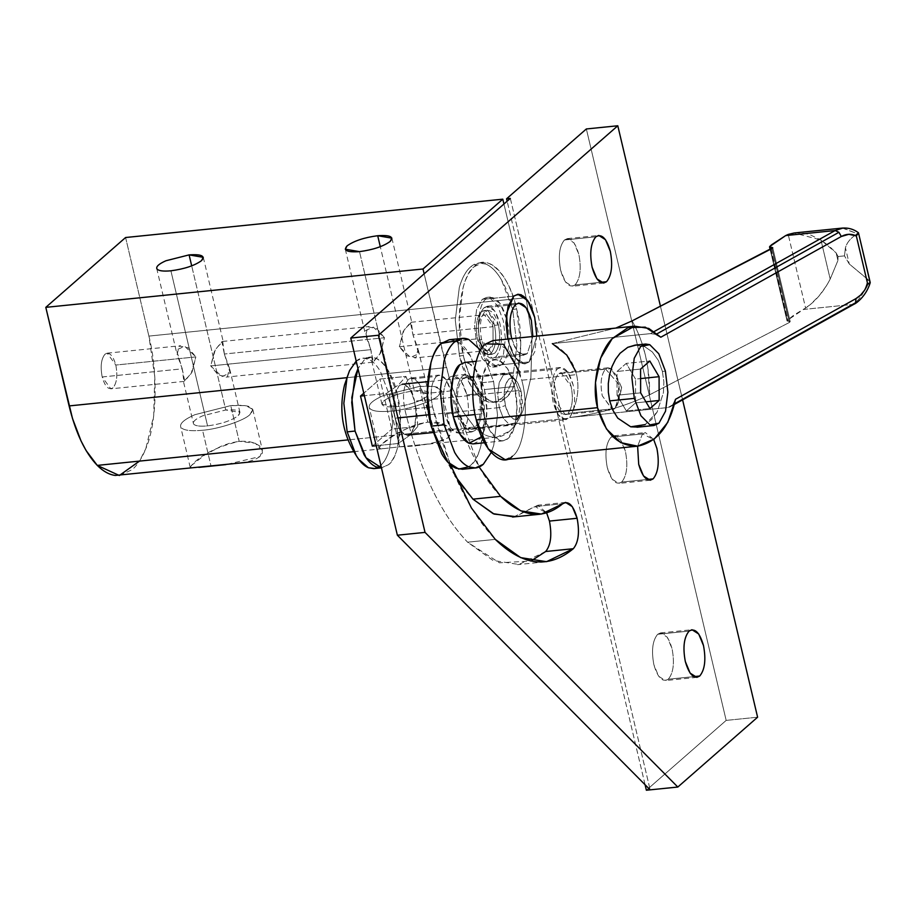 <?xml version="1.0" encoding="UTF-8"?>
<svg xmlns="http://www.w3.org/2000/svg" width="916" height="916" viewBox="0 0 916 916"><rect width="100%" height="100%" fill="white"/><g stroke="black" fill="none" stroke-linecap="round" stroke-linejoin="round"><path stroke-width="0.69" stroke-dasharray="4.58 3.44" d="M473.011 443.905L477.957 441.604L484.518 429.65L486.888 410.597L484.427 389.563L514.597 386.495L517.048 407.528L514.689 426.581L508.128 438.535L503.182 440.836L499.128 440.195L490.106 431.104L483.488 413.711C487.117 428.024 492.339 436.852 499.128 440.195C505.918 442.451 511.105 437.917 514.689 426.581C517.838 414.536 517.815 401.174 514.597 386.495C508.128 364.179 499.907 355.9 489.957 361.671C481.85 366.686 478.289 395.311 483.488 413.711L475.141 414.559L483.488 413.711L481.026 392.678L483.396 373.625L489.957 361.671L494.892 359.37L498.945 360.011L507.968 369.102L514.597 386.495L484.427 389.563L477.797 372.171L468.774 363.08L464.733 362.438M787.096 320.955L770.184 249.45L787.096 320.955L788.046 321.195L787.21 320.405L805.599 308.062L788.195 234.439L805.599 308.062C815.412 301.49 823.61 291.826 830.194 279.071L826.953 285.082L819.133 295.834L810.11 304.765L803.183 309.482L852.636 304.455L803.183 309.482L793.954 315.012L787.21 320.405L769.738 246.496L787.21 320.405M794.836 232.916L804.363 233.34L810.087 234.771L820.954 240.003L830.194 279.071L837.934 260.476L836.136 252.896L838.048 256.526L837.934 260.476L838.048 256.526L844.472 255.873L849.258 263.968L867.899 279.46C865.219 291.38 860.124 299.715 852.636 304.455L854.25 304.078M790.21 321.642L772.738 247.732L790.21 321.642L789.168 321.241L790.21 321.642L789.34 322.489L790.21 321.642L772.738 247.709M771.982 248.522L789.168 321.241L788.046 321.195L789.168 321.241L771.982 248.522M552.314 343.603L615.77 328.088L552.314 343.603L650.44 333.63L656.016 334.374L657.196 333.722L656.016 334.374L650.44 333.63L552.314 343.603C564.989 350.381 573.072 360.721 576.576 374.633L521.776 380.209L509.8 351.24L492.991 340.569M854.582 303.872L667.913 407.54L672.665 404.826L675.504 399.296L672.665 404.826L674.611 403.738L668.76 407.38L852.636 304.455C860.124 299.715 865.219 291.38 867.899 279.46L870.177 282.334L866.227 278.143L855.945 234.645C850.266 238.515 846.762 242.877 845.434 247.755L844.472 255.873L838.048 256.526L836.136 252.896L820.954 240.003L794.126 232.996M670.455 406.635L669.607 407.07M605.602 368.988L621.678 387.64L614.968 408.605L612.678 409.75L602.27 395.815C599.957 383.415 601.068 374.472 605.602 368.988L558.462 373.774L561.016 372.594L571.16 386.575C573.473 398.964 572.363 407.906 567.828 413.391L614.968 408.605C619.502 403.109 620.613 394.166 618.3 381.777L611.235 368.656L608.155 367.797L605.602 368.988C601.068 374.472 599.957 383.415 602.27 395.815L612.426 409.784L614.968 408.605L567.828 413.391C572.363 407.906 573.473 398.964 571.16 386.575C567.828 375.068 563.603 370.808 558.462 373.774C553.928 379.27 552.817 388.212 555.13 400.601C558.462 412.097 562.699 416.368 567.828 413.391L565.287 414.582L555.13 400.601C552.817 388.212 553.928 379.27 558.462 373.774L611.235 368.656L616.159 375.285L618.3 381.777L618.758 400.842L614.968 408.605L621.678 387.64L605.602 368.988M474.694 427.806L568.973 418.223C574.618 411.399 575.992 400.269 573.118 384.857L567.874 372.159L560.489 367.476L557.329 368.953L463.049 378.537L466.21 377.06L473.595 381.743L478.839 394.441C481.724 409.853 480.339 420.982 474.694 427.806L471.522 429.283L464.149 424.6L458.893 411.902C456.019 396.479 457.405 385.361 463.049 378.537L557.329 368.953C563.706 365.255 568.973 370.556 573.118 384.857C575.992 400.269 574.618 411.399 568.973 418.223C562.584 421.921 557.329 416.62 553.172 402.307C550.298 386.895 551.684 375.778 557.329 368.953C551.684 375.778 550.298 386.895 553.172 402.307L558.428 415.017L565.802 419.7L568.973 418.223L474.694 427.806C480.339 420.982 481.724 409.853 478.839 394.441C474.694 380.14 469.427 374.839 463.049 378.537C457.405 385.361 456.019 396.479 458.893 411.902C463.049 426.203 468.305 431.505 474.694 427.806M635.212 345.103L644.681 346.637L652.307 351.95L658.421 360.503L662.417 371.461L665.417 371.163L662.417 371.461L658.421 360.503L652.307 351.95L644.681 346.637L635.074 345.114M627.758 347.313L620.075 353.255M650.44 333.63L654.276 331.489L650.44 333.63M662.417 371.461L663.871 381.915L663.424 392.655L657.104 412.108L645.139 424.612L651.654 419.494L657.104 412.108L663.424 392.655L663.871 381.915L662.417 371.461M637.032 427.234L645.139 424.612M640.639 392.85L617.063 395.243L617.006 371.461L640.582 369.068L617.006 371.461L626.235 363.389L649.81 360.996L626.235 363.389L635.521 379.098L640.605 378.571L635.521 379.098L635.567 402.868L645.94 401.815L635.567 402.868L626.349 410.952L649.913 408.547L626.349 410.952L617.063 395.243L640.639 392.85M617.063 395.243L626.349 410.952L635.567 402.868L635.521 379.098L626.235 363.389L617.006 371.461L617.063 395.243M870.177 282.334L858.475 232.824L857.055 233.614L842.411 228.073M843.063 228.015L857.055 233.614L855.945 234.645L858.384 232.698M505.094 459.637L512.319 456.271C524.158 448.943 529.356 407.116 521.776 380.209L576.576 374.633C579.691 388.705 577.423 402.994 569.786 417.513L667.913 407.54L569.786 417.513C598.48 414.021 625.101 406.441 649.627 394.785L789.34 322.489L649.627 394.785C625.101 406.441 598.48 414.021 569.786 417.513C577.423 402.994 579.691 388.705 576.576 374.633L575.603 371.106M836.136 252.896L837.934 260.476L830.194 279.071L820.954 240.003L829.083 246.049L836.136 252.896M849.258 263.968L844.472 255.873L845.434 247.755L849.258 263.968L845.434 247.755C846.762 242.877 850.266 238.515 855.945 234.645L866.227 278.143L849.258 263.968M632.154 320.863C644.062 342.355 649.891 366.995 649.627 394.785L647.921 368.232L645.471 355.454L642.002 343.202L637.547 331.626L632.154 320.863M519.406 371.656L521.776 380.209C529.356 407.116 524.158 448.943 512.319 456.271M771.867 248.579L789.34 322.489L771.867 248.579M770.986 249.037L788.046 321.195L770.986 249.037M459.786 364.74C469.748 358.969 477.957 367.247 484.427 389.563C487.644 404.231 487.667 417.604 484.518 429.65L481.679 436.76M474.477 427.051L348.046 439.898L474.477 427.051L463.301 412.177L458.263 402.639L453.706 391.899L446.31 367.568L346.729 377.701L446.31 367.568L424.154 273.838L449.699 380.14L458.263 402.639L463.301 412.177L474.477 427.051C480.396 433.016 486.396 436.371 492.465 437.092C486.396 436.337 480.396 432.993 474.477 427.051M119.618 475.484L132.293 469.587C137.583 464.927 142.072 457.977 145.793 448.714L153.682 416.024L154.77 376.476L148.896 336.092L526.105 297.746L531.978 338.13L530.891 377.678L523.002 410.368C519.292 419.62 514.792 426.581 509.502 431.23L496.827 437.138L492.465 437.092C498.533 437.814 504.212 435.867 509.502 431.23C514.792 426.604 519.292 419.654 523.002 410.368L530.891 377.678L531.978 338.13L526.105 297.746L148.896 336.092C158.273 372.64 156.865 423.593 145.793 448.714L139.484 461.103M232.641 463.988L247.927 461.71L255.049 459.5L259.915 456.603L262.331 453.122L262.113 449.287L259.388 445.749L254.43 442.92L247.423 441.283L239.191 441.306L230.214 443.035L220.916 446.332L204.531 455.149L190.677 466.038L190.345 467.561L195.2 467.801M399.605 446.802L428.047 444.02L443.653 440.321L448.519 437.436L450.935 433.955L450.718 430.119L447.993 426.57L443.035 423.742L436.027 422.104L427.795 422.127L418.83 423.856L409.521 427.154L393.136 435.97L381.88 444.203L379.281 446.871L378.949 448.382L383.804 448.622L399.605 446.802L391.166 411.101C407.025 409.979 433.096 401.322 438.581 395.38L441.375 390.227L434.39 386.426L419.356 386.426L427.795 422.127L443.859 424.097L451.05 431.196L448.519 437.436C437.493 443.069 421.188 446.195 399.605 446.802L384.422 448.554L378.8 448.073L381.88 444.203C391.934 434.447 407.242 427.085 427.795 422.127L419.356 386.426L383.449 395.529C372.869 400.235 368.163 404.357 369.354 407.86C371.518 411.135 378.789 412.211 391.166 411.101L399.605 446.802M399.353 346.752L479.4 338.622C480.992 344.885 483.27 348.744 486.247 350.21L488.022 350.485L493.048 344.256L493.014 326.703L412.967 334.844L418.108 349.145L415.99 357.664L406.876 355.843L399.353 346.752L410.494 357.412L418.772 353.713L412.967 334.844L411.341 322.306L404.036 330.103L399.353 346.752L403.166 331.546L410.46 322.489L412.967 334.844L493.014 326.703L484.392 314.829L482.228 315.837C478.381 320.497 477.431 328.1 479.4 338.622L399.353 346.752M102.191 376.968L182.238 368.827L184.734 381.171L192.028 372.125L195.852 356.908L115.805 365.049C117.775 375.571 116.824 383.174 112.977 387.834L110.813 388.842L102.191 376.968C100.222 366.446 101.161 358.854 105.019 354.183L107.183 353.175L115.805 365.049L195.852 356.908L191.158 373.568L183.864 381.365L182.238 368.827L176.433 349.958L184.7 346.248L195.852 356.908L188.318 347.828L179.215 346.008L177.097 354.526L182.238 368.827L102.191 376.968C105.019 386.735 108.615 390.353 112.977 387.834C116.824 383.174 117.775 375.571 115.805 365.049C112.977 355.282 109.382 351.664 105.019 354.183C101.161 358.854 100.222 366.446 102.191 376.968M198.852 467.378L190.196 467.252L193.276 463.382C203.329 453.626 218.638 446.264 239.191 441.306L230.752 405.605L194.845 414.708C184.253 419.413 179.559 423.524 180.75 427.039C182.914 430.302 190.184 431.379 202.562 430.268L211.001 465.969L202.562 430.268C218.42 429.146 244.492 420.501 249.976 414.547L252.77 409.406L245.786 405.605L230.752 405.605L239.191 441.306L255.255 443.264L262.445 450.374L259.915 456.603L225.886 464.618M193.494 423.81C194.89 425.917 199.574 426.616 207.566 425.894C221.111 424.074 231.301 420.696 238.16 415.75C242.282 411.089 238.137 409.166 225.76 409.979L202.585 415.853C195.749 418.887 192.715 421.543 193.494 423.81C192.715 421.543 195.749 418.887 202.585 415.853L225.76 409.979L191.696 265.892L225.76 409.979L239.958 412.429L238.16 415.75C231.301 420.696 221.111 424.074 207.566 425.894L170.903 270.804L207.566 425.894C199.574 426.616 194.89 425.917 193.494 423.81L183.189 380.438M224.363 354.011L222.737 341.473L215.432 349.271L210.749 365.931L221.89 376.59L230.168 372.892L224.363 354.011L229.492 368.312L227.386 376.842L218.271 375.022L210.749 365.931L370.843 349.66L373.339 362.003L380.632 352.946L384.457 337.741L224.363 354.011L384.457 337.741L379.762 354.4L372.469 362.198L370.843 349.66L365.037 330.779L373.304 327.081L384.457 337.741L376.923 328.649L367.82 326.829L365.702 335.359L370.843 349.66L210.749 365.931L214.562 350.725L221.855 341.668L224.363 354.011M396.17 406.727L359.507 251.637L396.17 406.727L381.961 404.265L383.758 400.945C390.617 396.01 400.819 392.632 414.364 390.8L428.562 393.25L426.764 396.582C419.906 401.517 409.715 404.895 396.17 406.727C409.715 404.895 419.906 401.517 426.764 396.582C430.886 391.911 426.741 389.987 414.364 390.8L380.3 246.725L414.364 390.8C400.819 392.632 390.617 396.01 383.758 400.945C379.648 405.605 383.781 407.54 396.17 406.727M378.8 448.119L369.354 407.86C368.163 404.357 372.869 400.235 383.449 395.529L419.356 386.426C438.558 385.167 444.97 388.155 438.581 395.38C433.096 401.322 407.025 409.979 391.166 411.101C378.789 412.211 371.518 411.135 369.354 407.86M190.196 467.297L180.75 427.039C179.559 423.524 184.253 419.413 194.845 414.708L230.752 405.605C249.954 404.345 256.365 407.322 249.976 414.547C244.492 420.501 218.42 429.146 202.562 430.268C190.184 431.379 182.914 430.302 180.75 427.039M125.584 237.519L148.896 336.092L125.584 237.519M503.937 204.005L526.105 297.746L503.937 204.005M493.014 326.703L493.048 344.256C491.491 349.214 489.213 351.194 486.247 350.21C483.27 348.744 480.992 344.885 479.4 338.622C477.431 328.1 478.381 320.497 482.228 315.837C486.591 313.318 490.186 316.936 493.014 326.703M689.095 631.078L657.665 634.273L660.55 632.922L667.283 637.192L672.069 648.78C674.691 662.841 673.432 672.985 668.291 679.214L693.721 676.638L668.291 679.214L665.394 680.565L658.661 676.294L653.875 664.707C651.253 650.646 652.513 640.502 657.665 634.273L689.095 631.078M642.494 433.932L611.052 437.127L613.949 435.776L620.682 440.046L625.468 451.634C628.09 465.694 626.83 475.839 621.678 482.068L647.12 479.492L621.678 482.068L618.792 483.419L612.06 479.148L607.274 467.561C604.652 453.5 605.911 443.355 611.052 437.127L642.494 433.932L637.616 446.161L642.494 433.932L653.692 439.485L645.379 432.581L642.494 433.932M595.892 236.786L564.451 239.981L567.347 238.629L574.069 242.9L578.866 254.488C581.488 268.548 580.229 278.693 575.076 284.922L600.518 282.346L575.076 284.922L572.191 286.273L565.458 282.002L560.672 270.415C558.05 256.354 559.31 246.209 564.451 239.981L595.892 236.786M450.386 464.664L432.524 406.864C429.902 392.804 431.161 382.659 436.314 376.43L408.65 379.247L411.536 377.896L418.269 382.167L423.055 393.754L450.718 390.949L445.932 379.361L439.199 375.091L436.314 376.43C431.161 382.659 429.902 392.804 432.524 406.864C447.157 466.771 468.076 510.945 495.27 539.375L467.607 542.192C440.413 513.75 419.494 469.587 404.861 409.681L432.524 406.864L404.861 409.681C402.239 395.62 403.498 385.476 408.65 379.247L436.314 376.43C442.13 373.064 446.939 377.896 450.718 390.949L423.055 393.754C434.699 441.409 451.325 476.538 472.954 499.151M513.739 516.876L535.036 506.559L562.699 503.754L535.036 506.559L537.932 505.22L546.657 512.937L535.036 506.559L515.456 516.601M513.647 296.223L485.984 299.04L490.209 297.07L500.044 303.31L507.052 320.257C511.483 335.989 508.449 360.457 501.521 364.751L529.173 361.935L536.81 336.115L529.173 361.935L501.521 364.751L497.285 366.721L487.449 360.469L480.453 343.534C476.011 327.791 479.057 303.322 485.984 299.04L513.647 296.223M507.739 339.069L515.113 357.664L524.948 363.904L529.173 361.935C520.666 366.869 513.647 359.793 508.117 340.718L507.739 339.069M500.617 496.335C478.988 473.721 462.351 438.592 450.718 390.949L479.114 467.011M545.661 551.512L518.88 564.485L492.991 560.443L467.607 542.192L495.27 539.375M510.338 198.406L650.154 789.844L510.338 198.406M501.521 364.751C508.449 360.457 511.483 335.989 507.052 320.257C501.521 301.181 494.491 294.105 485.984 299.04C479.057 303.322 476.011 327.791 480.453 343.534C485.984 362.61 493.003 369.675 501.521 364.751M455.012 475.851L436.772 438.478L423.055 393.754C419.276 380.713 414.467 375.869 408.65 379.247C403.498 385.476 402.239 395.62 404.861 409.681C419.494 469.587 440.413 513.75 467.607 542.192L499.392 562.813L531.017 561.027M586.355 128.961L726.17 720.4L646.375 790.233L726.17 720.4L586.355 128.961M645.082 784.737L507.143 201.211L645.082 784.737M575.076 284.922C580.229 278.693 581.488 268.548 578.866 254.488C575.076 241.446 570.279 236.603 564.451 239.981C559.31 246.209 558.05 256.354 560.672 270.415C564.451 283.456 569.26 288.3 575.076 284.922M621.678 482.068C626.83 475.839 628.09 465.694 625.468 451.634C621.678 438.592 616.88 433.749 611.052 437.127C605.911 443.355 604.652 453.5 607.274 467.561C611.052 480.602 615.861 485.446 621.678 482.068M668.291 679.214C673.432 672.985 674.691 662.841 672.069 648.78C668.291 635.738 663.482 630.895 657.665 634.273C652.513 640.502 651.253 650.646 653.875 664.707C657.665 677.748 662.463 682.592 668.291 679.214M682.592 399.868L660.447 306.23L682.592 399.868M757.601 717.205L726.17 720.4L757.601 717.205M499.266 407.597L428.951 414.753L499.266 407.597L503.411 418.463L499.266 407.597L505.392 405.57L499.266 407.597L497.731 394.452L499.266 407.597M397.968 417.902L395.14 418.188L399.284 429.054L404.918 434.734L407.448 435.134L410.54 433.692L414.639 426.226L416.116 414.318L414.582 401.174L518.708 390.582L520.242 403.738L518.765 415.635L514.666 423.112L511.575 424.543L509.044 424.142L503.411 418.463L509.044 424.142L514.666 423.112L516.487 420.936L518.765 415.635L520.242 403.738L518.708 390.582L521.193 391.739L522.441 402.422L521.238 412.097L517.906 418.165L513.338 419.013L508.758 414.398L505.392 405.57L504.144 394.888L505.346 385.212L508.678 379.144L513.246 378.297L517.826 382.911L521.193 391.739L518.708 390.582L514.563 379.716L511.93 376.19L508.93 374.037L503.308 375.079L499.209 382.545L497.731 394.452L499.209 382.545L503.308 375.079L506.399 373.636L508.93 374.037L514.563 379.716L518.708 390.582L414.582 401.174L410.448 390.308L404.803 384.628L402.273 384.228L399.193 385.659L395.094 393.136L393.605 405.032L395.14 418.188L397.968 417.902M373.877 468.626L380.587 465.5C384.331 462.168 387.296 456.763 389.472 449.298L392.689 423.467L389.357 394.945L397.235 394.143C392.082 367.534 373.717 349.03 363.824 360.492L357.984 368.598L363.824 360.492L370.533 357.377L376.018 358.248C380.38 360.091 384.457 364.19 388.247 370.568L397.235 394.143L389.357 394.945L380.369 371.369C376.579 364.992 372.503 360.893 368.14 359.049L362.656 358.179L356.21 361.076M397.235 394.143L400.567 422.665L397.361 448.496C395.174 455.962 392.208 461.366 388.464 464.71L381.445 467.847L388.464 464.71C399.445 457.908 404.265 419.093 397.235 394.143M505.392 405.57C507.246 412.83 509.891 417.307 513.338 419.013C516.784 420.158 519.418 417.856 521.238 412.097L521.193 391.739C517.906 380.415 513.739 376.213 508.678 379.144C504.212 384.548 503.113 393.353 505.392 405.57M398.323 443.493L397.097 428.974L395.14 418.188L392.025 407.517L386.495 393.433L364.385 395.689L386.495 393.433L398.712 384.663L405.937 376.43L379.945 379.064L363.801 393.204L379.945 379.064L405.937 376.43L411.467 390.502L414.582 401.174L416.54 411.96L417.765 426.478L391.785 429.112L379.945 379.064L391.785 429.112L417.765 426.478L410.54 434.711L398.323 443.493L376.224 445.737L398.323 443.493L410.54 434.711L417.765 426.478C417.181 415.52 416.127 407.082 414.582 401.174C413.322 395.231 410.437 386.976 405.937 376.43L398.712 384.663L386.495 393.433C390.995 403.99 393.88 412.246 395.14 418.188C392.334 403.155 393.685 392.323 399.193 385.659C405.41 382.064 410.54 387.228 414.582 401.174C417.387 416.196 416.047 427.039 410.54 433.692C404.322 437.298 399.181 432.123 395.14 418.188C396.685 424.097 397.75 432.535 398.323 443.493M372.343 446.126L391.785 429.112L372.343 446.126M355.946 361.293C359.599 358.007 363.663 357.263 368.14 359.049C372.262 360.595 376.339 364.705 380.369 371.369L389.357 394.945L392.689 423.467L389.472 449.298C387.239 457.015 384.273 462.42 380.587 465.5L374.804 468.534M459.489 355.946L463.382 355.557L459.179 319.581L463.221 287.006C465.969 277.582 469.713 270.77 474.442 266.556L482.892 262.629L489.82 263.728C495.316 266.052 500.457 271.228 505.243 279.266C510.006 287.384 513.784 297.299 516.578 309.001L512.674 309.402C509.88 297.7 506.101 287.784 501.35 279.655C496.564 271.628 491.423 266.453 485.927 264.129L478.999 263.029L470.549 266.957C465.82 271.17 462.076 277.983 459.328 287.395L455.275 319.97L459.489 355.946C462.282 367.648 466.061 377.564 470.813 385.682C475.599 393.72 480.74 398.895 486.236 401.219L493.163 402.319L501.613 398.391C506.342 394.178 510.086 387.365 512.834 377.942L516.876 345.378L512.674 309.402L516.578 309.001L520.78 344.977L516.727 377.552C513.979 386.964 510.246 393.777 505.517 397.991L497.056 401.929L490.129 400.83C484.633 398.494 479.503 393.319 474.717 385.293C469.954 377.163 466.175 367.259 463.382 355.557L459.489 355.946L455.275 319.97L459.328 287.395C462.053 277.926 465.797 271.113 470.549 266.957C475.301 262.8 480.419 261.85 485.927 264.129C491.423 266.396 496.564 271.571 501.35 279.655L512.674 309.402L516.876 345.378L512.834 377.942C510.109 387.422 506.365 394.235 501.613 398.391C496.861 402.548 491.732 403.487 486.236 401.219C480.728 398.952 475.587 393.777 470.813 385.682L459.489 355.946M481.576 339.63L477.671 340.031C475.255 327.035 476.412 317.657 481.175 311.909L483.843 310.661L494.48 325.317L498.384 324.917L487.736 310.272L485.068 311.509C480.316 317.268 479.148 326.646 481.576 339.63L492.213 354.286L494.892 353.038C499.644 347.29 500.812 337.912 498.384 324.917L494.48 325.317C496.907 338.313 495.739 347.679 490.987 353.439L488.32 354.687L477.671 340.031L481.576 339.63C479.148 326.646 480.316 317.268 485.068 311.509C490.449 308.394 494.892 312.871 498.384 324.917C500.812 337.912 499.644 347.29 494.892 353.038C489.51 356.152 485.068 351.687 481.576 339.63M463.382 355.557C469.874 389.105 493.048 412.44 505.517 397.991C519.361 389.415 525.452 340.477 516.578 309.001C510.075 275.453 486.911 252.106 474.442 266.556C460.588 275.144 454.508 324.081 463.382 355.557M494.48 325.317C490.987 313.261 486.556 308.795 481.175 311.909C476.412 317.657 475.255 327.035 477.671 340.031C481.175 352.087 485.606 356.553 490.987 353.439C495.739 347.679 496.907 338.313 494.48 325.317M462.465 469.255L470.32 465.603C474.717 461.687 478.198 455.344 480.751 446.596L484.518 416.299L480.614 382.854L493.598 381.525L483.064 353.874L480.751 350.244L483.064 353.874L493.598 381.525L480.614 382.854L470.08 355.19C465.626 347.725 460.84 342.916 455.733 340.752L449.298 339.721M466.874 394.876L479.858 393.548L474.076 379.545L465.946 374.392L462.454 376.007C456.225 383.541 454.702 395.804 457.874 412.795L444.89 414.112C441.718 397.12 443.241 384.857 449.458 377.335L452.951 375.709L461.08 380.873L466.874 394.876C470.045 411.868 468.523 424.119 462.294 431.654L458.801 433.279L450.672 428.115L444.89 414.112L457.874 412.795L463.668 426.799L471.797 431.951L475.29 430.325C481.507 422.803 483.03 410.54 479.858 393.548L466.874 394.876C462.305 379.11 456.5 373.259 449.458 377.335C443.241 384.857 441.718 397.12 444.89 414.112C449.458 429.879 455.263 435.73 462.294 431.654C468.523 424.119 470.045 411.868 466.874 394.876M493.598 381.525L497.514 414.982L493.747 445.268L491.159 452.619L493.747 445.268L497.514 414.982L493.598 381.525M455.962 340.844L470.641 356.175L480.614 382.854C488.858 412.12 483.201 457.622 470.32 465.603L468.774 466.817M479.858 393.548C483.03 410.54 481.507 422.803 475.29 430.325C468.248 434.402 462.454 428.562 457.874 412.795C454.702 395.804 456.225 383.541 462.454 376.007C469.484 371.942 475.29 377.781 479.858 393.548M536.81 335.428L534.784 351.721L529.173 361.935L497.743 365.129L503.353 354.916L505.38 338.622L503.273 320.634L497.606 305.772L489.9 297.998L486.442 297.448L482.205 299.418L476.606 309.642L474.58 325.924L476.675 343.912L482.343 358.786L490.06 366.549L493.518 367.098L497.743 365.129L529.173 361.935L524.948 363.904L521.49 363.354L513.784 355.591L508.117 340.718C513.647 359.793 520.666 366.869 529.173 361.935L536.81 336.115M515.605 304.501L484.163 307.696L487.335 306.23L494.686 310.902L499.93 323.577C502.792 338.943 501.418 350.038 495.785 356.851L527.227 353.656L532.872 336.515L527.227 353.656L495.785 356.851L492.625 358.328L484.266 352.099C480.568 345.447 478.633 337.26 478.461 327.527C478.587 317.921 480.499 311.314 484.163 307.696L515.605 304.501M511.678 338.668L516.922 350.771L524.055 355.133L527.227 353.656C520.849 357.343 515.605 352.053 511.46 337.786M482.205 299.418L489.9 297.998L497.606 305.772L503.273 320.634L505.38 338.622L503.353 354.916L497.743 365.129L490.06 366.549L482.343 358.786L476.675 343.912L474.58 325.924L476.606 309.642L482.205 299.418M495.785 356.851C501.418 350.038 502.792 338.943 499.93 323.577C495.785 309.299 490.541 304.009 484.163 307.696C480.499 311.314 478.587 317.921 478.461 327.527C478.633 337.26 480.568 345.447 484.266 352.099C488.114 358.225 491.961 359.805 495.785 356.851M476.217 361.27L494.892 359.37M770.138 249.473L787.004 320.818M634.616 326.165L633.792 326.256M670.26 406.75L674.451 404.403M608.155 367.797L561.016 372.594M560.489 367.476L466.21 377.06M654.001 425.505L653.429 425.562M471.522 429.283L565.802 419.7M565.287 414.582L612.426 409.784M616.159 375.285L621.678 387.64L618.758 400.842M503.182 440.836L484.495 442.737M496.827 437.138L421.245 444.821M353.748 451.68L383.804 448.622M488.022 350.485L414.696 357.95M184.139 381.388L110.813 388.842M252.77 409.406L262.423 450.225M203.295 257.339L223.412 342.412M239.958 412.429L229.79 369.423M372.743 362.209L226.092 377.117M441.375 390.227L451.027 431.047M391.899 238.171L412.017 323.233M428.562 393.25L418.394 350.244M381.961 404.265L371.793 361.259M345.298 249.186L365.415 334.248M222.462 341.462L369.114 326.554M156.693 268.354L176.811 353.427M107.183 353.175L180.509 345.721M411.066 322.283L484.392 314.829M660.55 632.922L691.981 629.727M613.949 435.776L645.379 432.581M567.347 238.629L598.778 235.435M411.536 377.896L439.199 375.091M490.209 297.07L486.442 297.448M493.518 367.098L497.285 366.721M565.596 502.403L537.932 505.22M545.077 561.851L517.414 564.657M603.621 283.078L572.191 286.273M650.223 480.224L618.792 483.419M696.824 677.371L665.394 680.565M432.833 432.547L511.575 424.543M519.383 416.402L516.487 420.936M370.533 357.377L362.656 358.179M511.93 376.19L515.685 380.048M506.399 373.636L427.658 381.64M482.892 262.629L478.999 263.029M483.843 310.661L487.736 310.272M492.213 354.286L488.32 354.687M493.163 402.319L497.056 401.929M465.946 374.392L452.951 375.709M458.801 433.279L471.797 431.951M475.45 467.939L474.557 468.03M487.335 306.23L518.765 303.036M524.055 355.133L492.625 358.328"/><path stroke-width="1.37" d="M476.217 361.27L464.733 362.438L459.786 364.74L453.225 376.694L450.855 395.746L453.317 416.78L475.141 414.559L453.317 416.78L459.947 434.173L468.958 443.264L473.011 443.905L484.495 442.737M769.623 247.045L770.574 247.286L769.623 247.045L770.184 249.45L769.738 246.496L771.696 244.721L785.71 235.572L769.738 246.496M794.126 232.996L788.195 234.439L794.836 232.916M870.2 282.769L858.475 232.824L856.323 235.916L867.738 284.223L870.177 282.872M634.616 326.165L648.791 328.443L660.825 337.214L645.242 327.149L628.01 327.642L612.22 338.599L600.69 358.053L595.48 382.545L597.518 407.677C591.324 385.304 598.285 352.546 612.22 338.599L634.616 326.165L492.991 340.569L485.755 343.935C473.916 351.263 468.717 393.101 476.309 419.997L597.518 407.677L606.449 428.963L620.67 442.611L637.65 446.161L654.333 438.993L667.753 422.379L675.504 399.296L855.991 298.582L860.582 295.112L864.567 290.246L867.738 284.223L856.323 235.916L858.464 233.099M772.738 247.732L771.696 247.331L771.982 248.522L771.696 247.331L772.738 247.732L771.867 248.579L632.154 320.863L615.77 328.088L632.154 320.863L772.738 247.732M660.825 337.214L656.016 334.374L660.825 337.214L841.312 236.488L838.93 232.298L657.196 333.722L838.93 232.298L835.163 230.546L785.71 235.572L835.163 230.546L654.276 331.489L835.163 230.546L838.93 232.298L841.312 236.488L660.825 337.214M854.25 304.078L674.611 403.738L855.59 302.749L855.991 298.582L675.504 399.296C669.504 426.719 656.887 442.336 637.65 446.161L505.094 459.637L488.274 448.966L476.309 419.997C468.717 393.101 473.916 351.263 485.755 343.935L503.422 344.244L519.406 371.656M645.139 424.612L630.735 426.81L617.762 418.131L612.941 410.334L609.69 400.887L608.361 392.334L608.304 383.495L609.529 374.77L611.991 366.583L615.563 359.301L620.075 353.255L615.563 359.301L611.991 366.583L609.529 374.77L608.304 383.495L608.361 392.334L609.69 400.887L634.307 398.38L631.845 377.346L634.216 358.293L640.776 346.34L645.723 344.038L635.074 345.114L627.723 347.336L636.231 345.034M645.723 344.038L649.765 344.679L658.787 353.771L665.417 371.163L667.878 392.197L665.508 411.25L658.947 423.203L654.001 425.505L649.948 424.864L640.937 415.772L634.307 398.38L609.69 400.887L612.941 410.334L617.762 418.131L630.735 426.81L638.005 427.108M770.574 247.286L771.696 247.331L770.574 247.286L770.986 249.037L770.574 247.286M856.323 235.916L848.823 234.313L841.312 236.488C846.327 233.786 851.33 233.591 856.323 235.916M620.075 353.255L627.758 347.313M640.582 369.068L640.639 392.85L649.913 408.547L659.142 400.475L659.085 376.694L649.81 360.996L640.582 369.068L649.81 360.996L659.085 376.694L640.605 378.571L659.085 376.694L659.142 400.475L645.94 401.815L659.142 400.475L649.913 408.547L640.639 392.85L640.582 369.068M858.475 232.824L870.177 282.346L867.738 284.223C864.887 290.922 860.971 295.708 855.991 298.582L855.59 302.749L854.285 304.055L674.451 404.403M858.235 232.675L858.384 232.698C853.701 229.183 848.376 227.637 842.422 228.095L835.163 230.546L843.063 228.015M788.195 234.439L785.71 235.572L788.195 234.439M575.603 371.106L566.741 355.007L552.314 343.603M637.65 446.161C618.311 446.481 604.938 433.657 597.518 407.677L476.309 419.997C481.862 448.68 501.659 468.626 512.319 456.271M634.307 398.38L640.937 415.772L649.948 424.864L658.947 423.203L665.508 411.25L667.878 392.197L665.417 371.163L658.787 353.771L649.765 344.679L640.776 346.34L634.216 358.293L631.845 377.346L634.307 398.38M481.679 436.76L468.958 443.264C462.168 439.92 456.947 431.093 453.317 416.78C448.13 398.38 451.68 369.755 459.786 364.74M139.484 461.103L119.332 475.507L97.268 465.397L348.046 439.898L97.268 465.397C103.187 471.339 109.187 474.683 115.256 475.438L353.748 451.68M225.886 464.618L198.852 467.378M170.903 270.804C184.448 268.983 194.65 265.606 201.497 260.659L203.295 257.339L189.097 254.888L191.696 265.892L189.097 254.888L165.922 260.762C159.086 263.797 156.064 266.453 156.831 268.72C158.228 270.827 162.911 271.525 170.903 270.804C162.911 271.525 158.228 270.827 156.831 268.72C156.064 266.453 159.086 263.797 165.922 260.762L189.097 254.888C201.486 254.076 205.619 255.999 201.497 260.659C194.65 265.606 184.448 268.983 170.903 270.804M359.507 251.637C373.052 249.805 383.254 246.427 390.101 241.492L391.899 238.171L377.701 235.71L380.3 246.725L377.701 235.71C364.156 237.542 353.954 240.919 347.095 245.866L345.298 249.186L359.507 251.637C347.118 252.45 342.985 250.526 347.095 245.866C353.954 240.919 364.156 237.542 377.701 235.71C390.09 234.897 394.224 236.832 390.101 241.492C383.254 246.427 373.052 249.805 359.507 251.637M97.268 465.397C85.051 452.63 75.673 432.81 69.101 405.925L45.8 307.352L125.584 237.519L502.804 199.173L503.937 204.005L502.804 199.173L125.584 237.519L45.8 307.352L72.49 418.486L81.055 440.985L86.093 450.535L97.268 465.397M346.729 377.701L69.101 405.925L346.729 377.701M424.154 273.838L423.009 268.995L45.8 307.352L423.009 268.995L502.804 199.173L423.009 268.995L424.154 273.838M693.721 676.638L699.721 676.019C704.862 669.791 706.133 659.646 703.499 645.585L698.713 633.998L691.981 629.727L689.095 631.078C683.943 637.307 682.683 647.452 685.317 661.512L690.103 673.1L696.824 677.371L699.721 676.019L693.721 676.638M647.12 479.492L653.119 478.873C658.26 472.645 659.52 462.5 656.898 448.439L653.692 439.485L656.898 448.439C659.52 462.5 658.26 472.645 653.119 478.873L647.12 479.492M600.518 282.346L606.518 281.727C611.659 275.498 612.918 265.354 610.296 251.293L605.51 239.706L598.778 235.435L595.892 236.786C590.74 243.015 589.48 253.16 592.102 267.22L596.888 278.808L603.621 283.078L606.518 281.727L600.518 282.346M515.456 516.601L494.033 514.048L472.954 499.151L500.617 496.335C522.429 517.483 543.131 519.956 562.699 503.754C568.527 500.376 573.324 505.22 577.114 518.273C579.736 532.322 578.477 542.467 573.324 548.707C548.718 569.076 522.692 565.974 495.27 539.375L520.654 557.626L546.543 561.668L573.324 548.707L545.661 551.512C550.814 545.283 552.073 535.139 549.451 521.078L546.657 512.937L549.451 521.078L577.114 518.273L549.451 521.078C552.073 535.139 550.814 545.283 545.661 551.512L573.324 548.707C578.477 542.467 579.736 532.322 577.114 518.273L572.317 506.674L565.596 502.403L541.402 514.071L520.815 510.853L500.617 496.335L472.954 499.151L493.151 513.658L513.739 516.876M536.81 336.115L534.715 317.44L527.708 300.505L517.872 294.254L513.647 296.223L506.64 313.169L507.739 339.069L506.64 313.169L513.647 296.223C522.154 291.299 529.185 298.364 534.715 317.44L536.81 336.115M637.616 446.161L638.704 464.366L643.501 475.954L650.223 480.224L653.119 478.873C647.291 482.251 642.494 477.408 638.704 464.366L637.616 446.161M677.817 787.039L425.035 532.391L397.372 535.207L650.154 789.844L677.817 787.039L757.601 717.205L682.592 399.868L757.601 717.205L677.817 787.039L650.154 789.844L397.372 535.207L425.035 532.391L378.423 335.245L350.759 338.061L397.372 535.207L350.759 338.061L510.338 198.406L506.571 198.795L586.355 128.961L617.796 125.767L378.423 335.245L425.035 532.391L677.817 787.039M472.954 499.151L455.012 475.851M531.017 561.027L545.661 551.512M646.375 790.233L645.082 784.737L646.375 790.233L650.154 789.844L646.375 790.233M507.143 201.211L506.571 198.795L507.143 201.211M660.447 306.23L617.796 125.767L660.447 306.23M495.27 539.375L471.442 508.014L450.386 464.664M479.114 467.011L500.617 496.335M606.518 281.727C600.69 285.105 595.892 280.262 592.102 267.22C589.48 253.16 590.74 243.015 595.892 236.786C601.709 233.408 606.518 238.252 610.296 251.293C612.918 265.354 611.659 275.498 606.518 281.727M699.721 676.019C693.893 679.397 689.095 674.554 685.317 661.512C682.683 647.452 683.943 637.307 689.095 631.078C694.923 627.7 699.721 632.544 703.499 645.585C706.133 659.646 704.862 669.791 699.721 676.019M586.355 128.961L506.571 198.795L510.338 198.406L350.759 338.061L378.423 335.245L617.796 125.767L586.355 128.961M428.951 414.753L397.968 417.902L428.951 414.753M374.804 468.534L368.392 467.755L358.5 459.042L356.164 455.435L347.175 431.86L343.844 403.326L347.05 377.507L349.534 370.625L356.21 361.076L349.523 370.648L347.05 377.507L343.844 403.326L347.175 431.86L355.053 431.058L351.721 402.525L354.939 376.705L357.984 368.598L351.813 397.659L355.053 431.058L347.175 431.86L356.164 455.435C359.954 461.801 364.03 465.912 368.392 467.755L373.877 468.626L381.754 467.824M381.445 467.847L376.27 466.954C371.907 465.11 367.831 461 364.041 454.634L355.053 431.058L365.999 457.702L381.445 467.847M364.385 395.689L360.515 396.078L372.343 446.126L376.224 445.737L372.343 446.126L360.515 396.078L364.385 395.689M363.801 393.204L360.515 396.078L363.801 393.204M462.282 338.405L449.298 339.721L441.432 343.385C437.035 347.301 433.554 353.633 431.001 362.392L427.234 392.678L431.15 426.135L444.134 424.818L440.23 391.361L443.997 361.076C446.55 352.317 450.031 345.985 454.428 342.069L462.282 338.405L468.729 339.424L480.751 350.255L468.729 339.424C463.611 337.317 458.847 338.199 454.428 342.069C450.008 345.927 446.527 352.271 443.997 361.076L440.23 391.361L444.134 424.818L431.15 426.135L441.684 453.786C446.138 461.252 450.912 466.072 456.019 468.236L462.465 469.255L475.45 467.939L469.015 466.908C463.908 464.755 459.122 459.935 454.68 452.47L444.134 424.818L454.68 452.47C459.122 459.992 463.897 464.801 469.015 466.908C474.133 469.026 478.896 468.145 483.316 464.275L475.45 467.939M491.159 452.619L483.316 464.275L491.171 452.63M468.774 466.817L458.744 469.072L447.626 461.973L431.15 426.135C422.894 396.868 428.551 351.366 441.432 343.385L455.962 340.844M513.647 296.223L517.872 294.254L521.33 294.803L529.047 302.578L534.715 317.44C529.185 298.364 522.154 291.299 513.647 296.223L506.64 313.169L507.739 339.069L506.01 322.73L508.036 306.448L513.647 296.223M532.872 336.515L531.36 320.371L526.128 307.707L518.765 303.036L515.605 304.501C509.972 311.314 508.598 322.409 511.46 337.786L511.678 338.668L511.46 337.786C508.598 322.409 509.972 311.314 515.605 304.501C521.971 300.814 527.227 306.104 531.36 320.371L532.872 336.515M769.543 246.908L770.138 249.473M654.001 425.505L637.032 427.234M870.166 282.872C865.654 297.723 854.147 304.57 854.285 304.032M794.779 232.916L842.468 228.073M512.571 517.025L540.234 514.208M407.448 435.134L432.833 432.547M427.658 381.64L402.273 384.228M349.534 370.625L344.542 384.938C338.279 411.696 342.928 436.394 358.5 459.042"/></g></svg>
